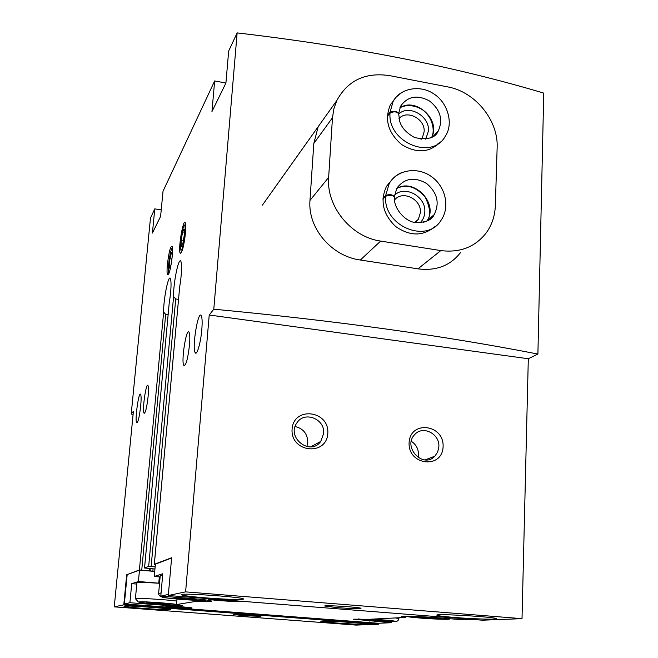 <?xml version="1.0" encoding="UTF-8"?>
<svg xmlns="http://www.w3.org/2000/svg" width="658" height="658" viewBox="0 0 658 658"><rect width="100%" height="100%" fill="white"/><g stroke="black" fill="none" stroke-linecap="round" stroke-linejoin="round"><path stroke-width="0.99" d="M225.916 83.04L214.656 80.95L211.958 111.556L225.916 83.056L228.671 50.995L237.143 32.9L213.792 309.194C335.481 320.685 443.517 335.629 537.899 354.053L528.308 358.75L522.016 618.66L482.421 620.198L168.292 595.506L185.605 591.871L522.016 618.66M237.143 32.9C352.112 46.307 454.316 66.376 543.747 93.107L537.899 354.053M318.176 126.772L313.817 143.444L309.967 200.427C307.623 228.293 331.739 256.357 360.354 260.017L417.962 268.842C436.139 271.154 450.343 265.709 460.584 252.507M133.105 414.343L131.205 414.063L133.409 411.258L114.253 606.849L123.786 604.85L126.681 574.771L139.414 569.943L154.737 571.35M161.226 209.894L154.778 208.882L150.468 218.094L131.205 414.063M172.495 247.992C170.718 247.178 167.305 269.048 168.637 272.651L169.032 273.234M171.236 263.94L170.003 268.67L169.164 266.745L169.912 258.742L171.508 252.59L172.363 254.44L171.894 259.425M154.778 208.882L152.417 233.064L160.601 216.359L163.019 191.272L214.656 80.95M167.379 264.697C168.843 252.466 170.414 246.273 172.092 246.141C172.676 247.383 172.725 250.723 172.256 256.159C170.759 268.53 169.188 274.748 167.527 274.797C166.943 273.514 166.893 270.15 167.379 264.697M185.466 233.022C185.885 228.194 185.877 224.913 185.433 223.194C183.442 215.742 177.421 252.368 180.465 253.281C182.365 252.014 184.034 245.261 185.466 233.022M189.496 344.981C190.039 338.27 189.899 334.05 189.068 332.306C186.42 327.001 180.95 361.513 183.804 365.387C185.926 365.914 187.826 359.112 189.496 344.981M148.091 396.684C148.626 390.646 148.593 386.937 147.984 385.539C146.158 381.739 142.038 410.518 144.02 413.125C145.426 413.314 146.783 407.828 148.091 396.684M201.809 329.6C202.393 322.272 202.203 317.625 201.249 315.667C198.14 309.515 191.832 348.074 195.171 352.647C196.841 356.184 200.756 342.793 201.809 329.6M140.697 405.92C141.264 399.636 141.24 395.779 140.631 394.364C138.838 390.581 134.668 420.158 136.625 422.707C138.007 422.855 139.364 417.262 140.697 405.92M154.951 568.997L144.521 568.01L169.18 303.486C171.162 290.647 171.557 282.323 170.381 278.507C168.415 274.238 163.324 299.875 163.653 312.081L165.676 314.392L141.75 570.001M144.521 568.01L148.667 566.431L155.148 566.826M155.362 564.515L154.301 564.301L179.659 287.151C181.731 273.884 182.126 265.248 180.851 261.259C178.672 256.587 173.128 283.869 173.597 296.594L175.727 298.987L151.134 566.489M154.301 564.301L171.631 557.721L168.292 595.506M213.792 309.194L209.219 315.009L185.605 591.871M378.769 623.241L378.72 624.22L356.151 625.1L114.253 606.849M206.341 597.916C224.518 599.372 243.789 599.964 243.435 599.019C245.475 597.234 179.609 592.652 181.238 594.7C182.447 595.572 190.812 596.641 206.341 597.916M455.106 617.5C473.373 618.972 496.815 619.704 496.272 618.734C497.958 617.114 435.045 613.355 436.822 615.164C437.471 615.789 443.566 616.562 455.106 617.5M337.48 607.663C350.977 608.634 358.816 608.864 360.987 608.362C362.032 607.334 323.761 604.875 324.707 606.026L337.48 607.663M144.003 608.444C159.787 609.571 168.719 609.925 170.792 609.497C172.264 608.527 122.791 605.039 123.959 606.199C124.979 606.734 131.666 607.482 144.003 608.444M336.485 622.994C353.107 624.162 362.772 624.541 365.461 624.129C366.753 623.208 319.492 620.149 320.709 621.226L336.485 622.994M244.167 615.691L260.913 616.349C261.695 615.773 232.858 613.824 233.541 614.498L244.167 615.691M123.786 604.85L378.72 624.22M178.515 299.374L175.727 298.987M168.111 314.721L165.676 314.392M327.807 433.342C329.452 410.345 293.567 405.986 292.086 429.213C290.367 452.548 326.664 456.52 327.807 433.342M443.097 446.659C444.216 424.163 410.057 420.01 409.103 442.727C407.927 465.551 442.464 469.327 443.097 446.659M209.219 315.009L528.308 358.75M126.681 574.771L139.48 570.149L154.729 571.424M160.116 576.951L154.268 576.474L155.395 564.136L171.606 558.009M391.42 621.58L391.37 622.723L378.334 623.266L124.354 603.912L129.906 602.72L131.723 583.662L138.41 581.524L159.549 583.235M127.159 574.812L124.354 603.912M139.48 570.149L138.41 581.524M176.994 599.076L176.525 604.538L197.137 601.198L197.211 600.343M154.268 576.474L162.789 573.751L160.791 596.09L168.39 594.462M405.46 616.283L405.402 617.418L368.727 619.31L353.494 619.178L391.37 622.723M472.28 619.4L463.076 619.778L438.039 617.813C421.334 616.48 401.059 615.83 401.742 616.62L405.402 617.418M240.425 601.173C240.606 601.807 234.141 601.651 221.022 600.729C211.144 599.907 207.007 599.306 208.619 598.936L211.004 598.862M181.065 606.692L191.98 607.852C192.44 608.305 187.226 608.156 176.352 607.392L165.38 606.002L181.065 606.692M197.137 601.198C206.349 601.601 211.202 601.577 211.679 601.124C210.757 600.409 203.166 599.463 188.92 598.295L160.791 596.09M176.525 604.538L182.546 605.607C180.308 606.117 170.809 605.771 154.038 604.562L129.906 602.72M131.723 583.662L136.782 584.065M176.821 601.067C165.577 599.496 134.314 597.703 135.408 598.681L136.897 582.898C138.254 582.248 145.805 582.371 159.54 583.284M161.062 593.006L158.636 593.351L160.239 575.586L162.674 575.092M377.059 620.535L365.716 619.556L368.653 619.4L388.475 620.864L377.059 620.535L377.092 619.885M427.84 618.109L415.395 617.007L419.088 616.817L441.14 618.454L427.84 618.109L427.873 617.327M185.507 598.122L185.416 599.175L184.47 599.199L173.951 598.212M174.65 597.53L175.127 597.916L173.967 597.933M174.625 597.809L196.948 599.364L185.416 599.175M159.384 603.822L146.43 602.703L157.188 602.893L169.386 604.044L165.726 603.986L167.79 604.307L159.384 603.822L159.466 602.999M429.238 459.465L429.567 458.198M418.159 457.573L418.529 454.892C418.546 449.044 416.144 444.512 411.316 441.304M438.837 446.79C439.955 433.762 422.666 425.035 414.647 434.65C402.309 446.996 423.11 469.096 434.872 456.167L437.702 451.923L438.837 446.79M306.858 446.601L307.788 442.365C307.549 433.803 303.33 428.531 295.129 426.549M323.654 433.499C325.258 419.023 304.531 410.633 296.972 422.798C285.95 437.447 310.362 456.479 320.759 441.419L323.654 433.499M170.455 266.934L169.164 266.745M171.927 259.038L169.912 258.742M332.479 117.741L328.646 177.405C326.088 206.382 351.224 237.127 380.637 241.083L440.811 250.583C459.942 252.943 475.051 247.087 486.139 233.006C491.88 225.085 494.948 215.972 495.334 205.674L497.144 147.779C498.525 120.381 475.232 91.709 447.621 86.872L389.462 75.612C365.404 72.1 347.868 80.366 336.863 100.419L333.877 108.776L332.479 117.741L313.817 143.444M391.749 179.938L386.485 186.354C379.888 200.805 382.915 214.163 395.573 226.426C409.918 236.428 423.061 236.461 434.996 226.525M394.455 99.399L390.268 105.091C384.338 119.69 388.105 132.826 401.553 144.48C416.58 153.668 429.526 152.829 440.391 141.964M421.268 139.216L422.42 137.596L424.13 131.723C425.348 118.975 406.989 109.318 399.003 118.58M425.726 139.167L428.448 131C429.839 116.063 408.955 104.104 398.641 114.04M415.346 222.503L418.34 219.311L420.413 212.674C421.696 199.218 402.351 189.734 394.487 200.057M420.191 222.766C423.02 219.887 424.558 216.334 424.797 212.09C426.211 196.693 405.081 184.783 394.553 195.163M387.291 116.376L390.029 113.069C387.455 142.424 432.29 160.823 445.318 136.181C453.675 124.272 448.188 102.854 433.663 93.781C419.409 84.109 399.143 88.888 393.015 101.719L390.071 112.271C393.838 110.61 396.692 111.013 398.633 113.489M387.332 115.578L390.071 112.271M398.616 113.727C396.651 111.498 393.788 111.284 390.029 113.069M382.874 199.111L385.637 196.281C383.046 225.875 426.943 244.398 441.14 220.126C450.269 207.13 445.581 186.502 431.401 176.566C417.369 166.416 397.374 169.608 389.256 183.45L385.678 195.451C389.495 194.061 392.39 194.455 394.381 196.635M382.923 198.28L385.678 195.451M423.341 222.305C427.955 221.055 431.574 218.481 434.198 214.574C431.944 220.011 425.668 222.659 415.379 222.511C405.698 221.853 393.287 208.726 394.405 196.882C392.357 194.957 389.446 194.76 385.637 196.281M182.817 243.863L184.289 235.087L184.166 229.124C183.771 228.565 183.245 229.502 182.579 231.937L181.131 240.614L181.238 246.577L182.817 243.863M184.166 229.124L182.579 231.937L181.131 240.614L181.238 246.577L182.118 245.952M181.624 249.588C183.993 246.084 186.444 224.386 184.347 225.571C182.579 225.464 179.437 244.587 180.465 249.111L181.624 249.588M183.459 240.968L181.131 240.614M184.462 232.225L182.579 231.937M175.776 606.536L170.373 606.413L173.301 606.915L186.971 607.679L175.776 606.536M180.711 606.742C170.356 606.034 166.079 605.944 167.88 606.454L189.438 607.959C191.494 607.795 188.591 607.392 180.711 606.742M173.342 606.421L173.301 606.915M181.608 606.947L181.55 607.548M218.185 599.43L214.483 599.446L217.658 600.112L227.479 600.886L234.248 601.001L233.31 600.614M217.716 599.413L217.658 600.112L227.479 600.886L227.536 600.162M213.653 599.068C210.108 599.051 209.524 599.241 211.909 599.652C216.433 600.433 232.225 601.519 236.806 601.363L237.809 600.968M163.653 312.081L139.414 569.943M169.18 303.486L144.546 567.994M173.597 296.594L148.667 566.431M179.659 287.151L154.334 564.284M153.067 568.849L152.853 571.193M150.904 568.668L150.707 570.815L150.921 568.668M149.596 568.561L149.407 570.634M159.318 576.885L158.751 583.177M369.557 620.387L369.525 621.053M154.095 603.863L154.038 604.562M398.945 617.755L398.904 618.643L395.417 617.936M358.396 618.948L371.063 620.502C384.84 621.473 393.097 621.777 395.853 621.423C394.06 620.757 385.983 620 371.638 619.162M407.491 616.283C406.373 616.686 410.773 617.286 420.701 618.101C436.715 619.384 455.246 619.746 447.843 618.586M170.833 596.88C156.843 596.691 159.919 597.505 180.078 599.323C194.76 600.499 209.285 600.844 205.543 599.907M176.533 604.422C172.174 603.55 151.768 601.955 142.589 601.782C134.775 601.848 138.863 602.563 154.844 603.921C169.41 604.957 176.928 605.195 177.421 604.644M381.854 620.116L381.821 620.848M380.283 619.984L380.25 620.708M376.031 619.852L375.998 620.527M371.959 619.532L371.935 620.124L371.967 619.532M151.159 602.555L151.11 603.123M164.434 603.608L164.385 604.159M162.625 603.444L162.575 604.003M158.66 602.942L158.578 603.838M154.046 602.802L153.988 603.485M153.832 602.786L153.775 603.394M176.245 597.645L176.188 598.361M191.108 598.846L191.05 599.553M189.085 598.632L189.027 599.364M184.561 598.064L184.47 599.199M179.404 597.925L179.321 598.796M179.198 597.908L179.132 598.681M433.203 617.517L433.17 618.471M431.484 617.401L431.451 618.306M426.614 617.27L426.581 618.109M328.646 177.405L309.967 200.427M380.637 241.083L360.354 260.017M440.811 250.583L417.962 268.842M402.178 92.186L396.289 96.997L390.268 105.091M436.599 145.681L437.841 143.855M392.234 102.673L391.049 103.717M431.664 137.316C441.131 120.11 415.93 96.734 399.842 107.887M430.25 138.007L434.823 135.12L438.269 130.991C443.262 119.707 440.35 109.697 429.526 100.97C417.378 94.489 407.738 96.216 400.607 106.168L398.666 113.48M402.03 172.478C396.535 174.683 392.275 178.343 389.256 183.45L386.485 186.354M431.212 229.667L432.528 228.12M389.849 182.505L388.204 183.763M426.861 221.014C439.133 203.996 414.227 177.331 396.568 188.649M426.993 220.948L434.198 214.574C439.857 203.116 437.348 192.769 426.664 183.524C414.524 176.566 404.58 178.112 396.832 188.172L394.422 196.627M398.904 618.643C398.411 620.56 397.366 621.448 395.762 621.308M450.039 618.759L449.274 618.915M158.636 593.351C158.71 595.177 159.795 596.378 161.884 596.946M135.408 598.681L138.287 601.889M137.185 422.773L136.625 422.707M196.405 352.803L195.171 352.647M425.117 459.901L434.872 456.167M310.724 446.856L320.759 441.419M144.604 413.191L144.02 413.125M184.816 365.519L183.804 365.387M181.328 252.639L180.465 253.281M168.152 274.888L167.527 274.797M336.863 100.419L262.435 205.09M420.931 139.183L422.42 137.596M414.894 222.429L418.34 219.311M431.607 137.349C434.741 132.316 433.392 119.97 425.537 112.493C421.836 107.871 409.802 102.895 400.714 107.386M433.013 136.502L438.269 130.991C435.464 137.983 427.626 140.187 414.762 137.596C406.726 133.261 401.717 127.891 399.735 121.491L398.658 113.727M426.853 221.022C431.031 216.572 430.538 208.701 425.372 197.416C417.04 187.695 408.396 184.33 399.447 187.324M182.069 246.067L181.526 246.783M180.843 250.089L181.624 252.072M184.347 225.571L185.597 223.959"/></g></svg>
